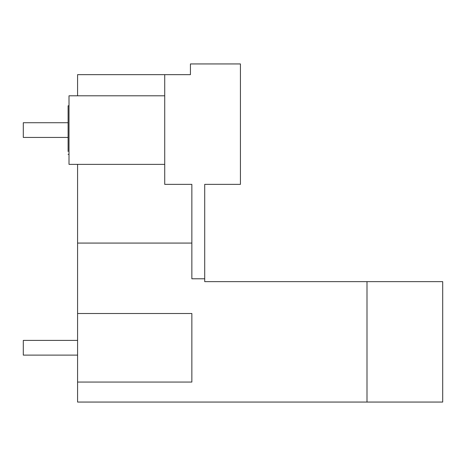 <?xml version="1.0" encoding="UTF-8"?>
<svg xmlns="http://www.w3.org/2000/svg" width="466" height="466" viewBox="0 0 466 466"><rect width="100%" height="100%" fill="white"/><g stroke="black" fill="none" stroke-linecap="round" stroke-linejoin="round"><path stroke-width="0.7" d="M204.714 278.785L191.858 278.785L191.858 184.361L164.719 184.361L164.719 74.653L77.583 74.653L77.583 95.798L69.009 95.798L69.009 164.364L77.583 164.364L77.583 402.059L442.7 402.059L442.7 281.639L204.714 281.639L204.714 184.361L240.427 184.361L240.427 63.941L190.431 63.941L190.431 74.653L179.002 74.653M69.009 95.798L164.719 95.798L164.719 74.653L190.431 74.653M366.992 402.059L366.992 281.639M77.583 382.062L191.858 382.062L191.858 313.496L77.583 313.496M77.583 243.071L191.858 243.071M77.583 164.364L164.719 164.364M69.009 105.794L68.106 105.794L68.106 151.508M68.106 122.721L23.3 122.721L23.3 137.435L68.106 137.435M77.583 340.407L23.3 340.407L23.3 355.121L77.583 355.121M68.106 154.363L69.009 154.363"/></g></svg>
